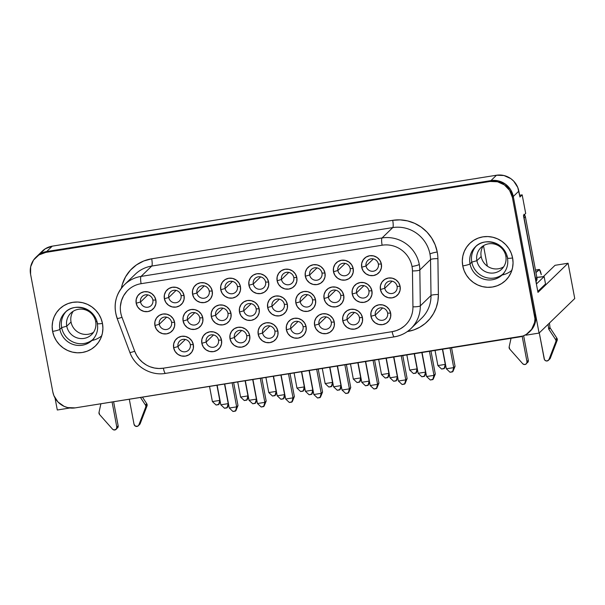 <?xml version="1.0" encoding="UTF-8"?>
<svg xmlns="http://www.w3.org/2000/svg" width="605" height="605" viewBox="0 0 605 605"><rect width="100%" height="100%" fill="white"/><g stroke="black" fill="none" stroke-linecap="round" stroke-linejoin="round"><path stroke-width="0.91" d="M90.538 341.666A19.405 18.823 45.9 0 1 59.887 329.332L61.665 327.607L66.754 326.163L71.035 322.011A14.951 14.505 45.9 0 1 73.175 311.273A14.951 14.505 -134.1 0 0 71.035 322.011L66.754 326.163A14.951 14.505 45.9 0 1 70.808 313.118A14.951 14.505 45.9 0 1 85.555 309.911A14.951 14.505 45.9 0 1 95.681 321.55A14.951 14.505 -134.1 0 0 78.461 309.299A14.951 14.505 -134.1 0 0 66.754 326.163L61.665 327.607A19.405 18.823 45.9 0 1 66.074 311.567A19.405 18.823 -134.1 0 0 61.665 327.607L59.887 329.332A19.405 18.823 45.9 0 1 65.151 312.399A19.405 18.823 45.9 0 1 84.284 308.24A19.405 18.823 45.9 0 1 97.428 323.335A6.36 0.87 169.3 0 0 97.329 323.546A6.36 0.87 -10.7 0 0 100.77 323.667M96.853 321.573L95.681 321.55L96.853 321.573M59.638 308.883A25.773 24.994 -134.1 0 0 59.608 308.905A25.773 24.994 -134.1 0 0 52.612 331.396A6.36 0.87 -10.7 0 0 59.887 329.332A6.36 0.87 169.3 0 1 52.612 331.396A25.773 24.994 -134.1 0 0 71.209 351.8A25.773 24.994 -134.1 0 0 97.072 344.215A25.773 24.994 -134.1 0 1 95.469 345.924A25.773 24.994 45.9 0 1 70.067 351.445A25.773 24.994 45.9 0 1 52.612 331.396A25.773 24.994 45.9 0 1 59.608 308.905A25.773 24.994 45.9 0 1 85.018 303.385A25.773 24.994 45.9 0 1 102.464 323.433A6.36 0.87 169.3 0 1 97.329 323.546M503.678 266.813A14.951 14.505 45.9 0 1 481.179 256.535A14.951 14.505 -134.1 0 0 503.678 266.813M502.052 275.033A22.907 22.219 -134.1 0 0 511.875 270.322M505.818 256.074A14.951 14.505 45.9 0 1 501.757 269.119A14.951 14.505 45.9 0 1 487.017 272.326A14.951 14.505 45.9 0 1 476.891 260.687L481.179 256.535L476.891 260.687A14.951 14.505 -134.1 0 0 494.103 272.931A14.951 14.505 -134.1 0 0 505.818 256.074L506.99 256.089L505.818 256.074A14.951 14.505 -134.1 0 0 488.606 243.823A14.951 14.505 -134.1 0 0 476.891 260.687L471.802 262.131L476.891 260.687A14.951 14.505 45.9 0 1 480.952 247.642A14.951 14.505 45.9 0 1 495.692 244.435A14.951 14.505 45.9 0 1 505.818 256.074M503.156 273.906A19.405 18.823 45.9 0 1 484.348 277.014A19.405 18.823 45.9 0 1 471.802 262.131A19.405 18.823 -134.1 0 0 484.348 277.014A19.405 18.823 -134.1 0 0 503.156 273.906M512.609 257.957L513.055 262.925L512.526 267.864L511.036 272.568L508.654 276.863L505.47 280.584L501.598 283.586L497.189 285.764L492.417 287.02L487.464 287.315L482.518 286.634L477.776 285.008L473.405 282.49L469.586 279.185L466.463 275.214L464.156 270.738L462.757 265.92A25.773 24.994 45.9 0 1 469.752 243.429A25.773 24.994 45.9 0 1 495.155 237.909A25.773 24.994 45.9 0 1 512.609 257.957A25.773 24.994 45.9 0 1 505.614 280.448A25.773 24.994 45.9 0 1 480.204 285.968A25.773 24.994 45.9 0 1 462.757 265.92L462.311 260.944L462.84 256.013L464.322 251.309L466.705 247.014L469.888 243.293L473.76 240.283L478.169 238.113L482.941 236.857L487.895 236.563L492.841 237.243L497.59 238.869L501.953 241.387L505.772 244.692L508.896 248.663L511.202 253.14L512.609 257.957A6.36 0.87 169.3 0 1 507.474 258.07C508.54 264.559 506.816 270.14 502.301 274.799A19.405 18.823 45.9 0 1 483.168 278.958A19.405 18.823 45.9 0 1 470.024 263.856L471.802 262.131L470.024 263.856A19.405 18.823 45.9 0 1 476.914 245.524M469.775 243.399A25.773 24.994 -134.1 0 0 469.752 243.429A25.773 24.994 -134.1 0 0 462.757 265.913A6.36 0.87 -10.7 0 0 470.024 263.856A19.405 18.823 45.9 0 1 475.296 246.916C484.953 236.305 505.606 243.543 507.466 258.063A6.36 0.87 -10.7 0 0 510.907 258.191M500.675 276.19A19.405 18.823 45.9 0 1 470.024 263.856A6.36 0.87 169.3 0 1 462.757 265.913A25.773 24.994 -134.1 0 0 480.211 285.968A25.773 24.994 -134.1 0 0 505.614 280.448A25.773 24.994 -134.1 0 0 507.217 278.739A25.773 24.994 -134.1 0 1 481.353 286.324A25.773 24.994 -134.1 0 1 462.757 265.913A25.773 24.994 -134.1 0 1 469.752 243.429L469.752 243.429M145.661 407.248L147 405.955A2.549 2.465 -134.1 0 0 147.113 404.594L145.782 405.894A2.549 2.465 45.9 0 1 145.661 407.248L138.855 424.922A2.549 2.465 45.9 0 1 134.053 424.355L129.304 399.239L134.053 424.355L135.512 426.23L137.842 426.124L140.194 423.629L138.855 424.922L145.661 407.248A2.549 2.465 -134.1 0 0 145.782 405.894L147.113 404.594A2.549 2.465 -134.1 0 0 146.735 403.656L142.455 397.137L146.735 403.656L145.397 404.949L146.735 403.656A2.549 2.465 -134.1 0 1 147 405.955L145.661 407.248M548.425 360.308L549.764 359.015A2.549 2.465 -134.1 0 0 550.331 358.152L557.137 340.479A2.549 2.465 45.9 0 0 556.88 338.18L555.541 339.473A2.549 2.465 45.9 0 1 555.919 340.411L557.258 339.118A2.549 2.465 -134.1 0 0 556.88 338.18L550.187 327.986L548.848 329.286L550.187 327.986A1.27 1.233 -134.1 0 1 549.983 327.441L548.644 328.734L549.983 327.441L549.431 323.055L549.983 327.441A1.27 1.233 -134.1 0 0 550.187 327.986L556.88 338.18L555.541 339.473A2.549 2.465 45.9 0 1 555.798 341.772L557.137 340.479A2.549 2.465 -134.1 0 0 557.258 339.118L555.919 340.411A2.549 2.465 45.9 0 1 555.798 341.772L557.137 340.479L550.331 358.152L549 359.446L555.798 341.772L549 359.446A2.549 2.465 45.9 0 1 544.19 358.878L539.282 332.886L544.47 359.642L545.649 360.746L547.238 360.935L549.325 359.355M375.319 315.046A6.36 6.171 -134.1 0 0 382.647 320.264A6.36 6.171 -134.1 0 0 387.631 313.087L390.656 313.14A10.179 9.877 45.9 0 1 382.678 324.62A10.179 9.877 45.9 0 1 370.956 316.286L375.319 315.046L382.647 307.945L375.319 315.046A6.36 6.171 45.9 0 1 383.32 308.134A6.36 6.171 45.9 0 1 385.899 318.638A6.36 6.171 45.9 0 1 375.319 315.046L370.956 316.286L370.994 312.377L372.521 308.822L375.304 306.16L378.934 304.807L382.844 304.958L386.444 306.599L389.189 309.473L390.656 313.14L390.618 317.058L389.091 320.612L386.3 323.267L382.678 324.62L378.768 324.469L375.168 322.836L372.423 319.962L370.956 316.286A10.179 9.877 45.9 0 1 378.934 304.807A10.179 9.877 45.9 0 1 390.656 313.14L387.631 313.087A6.36 6.171 -134.1 0 0 380.303 307.877A6.36 6.171 -134.1 0 0 375.319 315.046M347.134 319.553A6.36 6.171 -134.1 0 0 354.454 324.764A6.36 6.171 -134.1 0 0 359.438 317.587L362.463 317.64A10.179 9.877 45.9 0 1 354.492 329.128A10.179 9.877 45.9 0 1 342.77 320.786L347.134 319.553L354.462 312.445L347.134 319.553A6.36 6.171 45.9 0 1 355.127 312.634A6.36 6.171 45.9 0 1 357.714 323.138A6.36 6.171 45.9 0 1 347.134 319.553L342.77 320.786L342.801 316.876L344.328 313.322L347.119 310.66L350.741 309.306L354.659 309.457L358.258 311.099L360.996 313.972L362.463 317.64L362.433 321.558L360.905 325.112L358.115 327.766L354.492 329.128L350.582 328.969L346.975 327.335L344.237 324.462L342.77 320.786A10.179 9.877 45.9 0 1 350.741 309.306A10.179 9.877 45.9 0 1 362.463 317.64L359.438 317.587A6.36 6.171 -134.1 0 0 352.118 312.377A6.36 6.171 -134.1 0 0 347.134 319.553M318.941 324.053A6.36 6.171 -134.1 0 0 326.269 329.264A6.36 6.171 -134.1 0 0 331.253 322.087L334.278 322.14A10.179 9.877 45.9 0 1 326.299 333.627A10.179 9.877 45.9 0 1 314.585 325.286L318.941 324.053L326.276 316.944L318.941 324.053A6.36 6.171 45.9 0 1 326.942 317.133A6.36 6.171 45.9 0 1 329.528 327.638A6.36 6.171 45.9 0 1 318.941 324.053L314.585 325.286L314.615 321.376L316.143 317.822L318.933 315.16L322.556 313.806L326.466 313.957L330.065 315.598L332.81 318.472L334.278 322.14L334.247 326.057L332.72 329.612L329.929 332.266L326.299 333.627L322.389 333.468L318.79 331.835L316.052 328.961L314.585 325.286A10.179 9.877 45.9 0 1 322.556 313.806A10.179 9.877 45.9 0 1 334.278 322.14L331.253 322.087A6.36 6.171 -134.1 0 0 323.925 316.876A6.36 6.171 -134.1 0 0 318.941 324.053M290.755 328.553A6.36 6.171 -134.1 0 0 298.084 333.763A6.36 6.171 -134.1 0 0 303.067 326.587L306.092 326.639A10.179 9.877 45.9 0 1 298.114 338.127A10.179 9.877 45.9 0 1 286.392 329.785L290.755 328.553L298.084 321.444L290.755 328.553A6.36 6.171 45.9 0 1 298.757 321.633A6.36 6.171 45.9 0 1 301.335 332.137A6.36 6.171 45.9 0 1 290.755 328.553L286.392 329.785L286.43 325.876L287.957 322.321L290.74 319.659L294.37 318.306L298.28 318.457L301.88 320.098L304.625 322.972L306.092 326.639L306.054 330.557L304.527 334.111L301.736 336.766L298.114 338.127L294.204 337.968L290.604 336.335L287.859 333.461L286.392 329.785A10.179 9.877 45.9 0 1 294.37 318.306A10.179 9.877 45.9 0 1 306.092 326.639L303.067 326.587A6.36 6.171 -134.1 0 0 295.739 321.376A6.36 6.171 -134.1 0 0 290.755 328.553M178.006 346.552A6.36 6.171 -134.1 0 0 185.327 351.762A6.36 6.171 -134.1 0 0 190.31 344.585L193.335 344.646A10.179 9.877 45.9 0 1 185.364 356.126A10.179 9.877 45.9 0 1 173.643 347.784L178.006 346.552L185.334 339.45L178.006 346.552A6.36 6.171 45.9 0 1 186 339.632A6.36 6.171 45.9 0 1 188.586 350.136A6.36 6.171 45.9 0 1 178.006 346.552L173.643 347.784L173.673 343.874L175.2 340.32L177.991 337.658L181.621 336.304L185.531 336.456L189.131 338.097L191.868 340.97L193.335 344.646L193.305 348.556L191.777 352.11L188.987 354.772L185.364 356.126L181.455 355.974L177.847 354.333L175.11 351.46L173.643 347.784A10.179 9.877 45.9 0 1 181.621 336.304A10.179 9.877 45.9 0 1 193.335 344.646L190.31 344.585A6.36 6.171 -134.1 0 0 182.99 339.375A6.36 6.171 -134.1 0 0 178.006 346.552M206.192 342.052A6.36 6.171 -134.1 0 0 213.52 347.262A6.36 6.171 -134.1 0 0 218.503 340.086L221.528 340.146A10.179 9.877 45.9 0 1 213.55 351.626A10.179 9.877 45.9 0 1 201.828 343.285L206.192 342.052L213.52 334.951L206.192 342.052A6.36 6.171 45.9 0 1 214.193 335.132A6.36 6.171 45.9 0 1 216.771 345.637A6.36 6.171 45.9 0 1 206.192 342.052L201.828 343.285L201.866 339.375L203.393 335.82L206.176 333.158L209.806 331.805L213.716 331.956L217.316 333.597L220.061 336.471L221.528 340.146L221.49 344.056L219.963 347.61L217.172 350.265L213.55 351.626L209.64 351.475L206.04 349.834L203.295 346.96L201.828 343.285A10.179 9.877 45.9 0 1 209.806 331.805A10.179 9.877 45.9 0 1 221.528 340.146L218.503 340.086A6.36 6.171 -134.1 0 0 211.175 334.875A6.36 6.171 -134.1 0 0 206.192 342.052M234.377 337.552A6.36 6.171 -134.1 0 0 241.705 342.763A6.36 6.171 -134.1 0 0 246.689 335.586L249.714 335.646A10.179 9.877 45.9 0 1 241.735 347.126A10.179 9.877 45.9 0 1 230.021 338.785L234.377 337.552L241.713 330.451L234.377 337.552A6.36 6.171 45.9 0 1 242.378 330.632A6.36 6.171 45.9 0 1 244.965 341.137A6.36 6.171 45.9 0 1 234.377 337.552L230.021 338.785L230.051 334.875L231.579 331.321L234.369 328.659L237.992 327.305L241.902 327.456L245.501 329.097L248.247 331.971L249.714 335.646L249.684 339.556L248.156 343.111L245.365 345.765L241.735 347.126L237.826 346.975L234.226 345.334L231.488 342.46L230.021 338.785A10.179 9.877 45.9 0 1 237.992 327.305A10.179 9.877 45.9 0 1 249.714 335.646L246.689 335.586A6.36 6.171 -134.1 0 0 239.361 330.375A6.36 6.171 -134.1 0 0 234.377 337.552M159.274 324.272A6.36 6.171 -134.1 0 0 166.602 329.483A6.36 6.171 -134.1 0 0 171.586 322.306L174.611 322.367A10.179 9.877 45.9 0 1 166.632 333.847A10.179 9.877 45.9 0 1 154.918 325.513L159.274 324.272L166.609 317.171L159.274 324.272A6.36 6.171 45.9 0 1 167.275 317.36A6.36 6.171 45.9 0 1 169.854 327.865A6.36 6.171 45.9 0 1 159.274 324.272L154.918 325.513L154.948 321.595L156.476 318.041L159.266 315.387L162.889 314.033L166.798 314.184L170.398 315.818L173.143 318.691L174.611 322.367L174.573 326.276L173.045 329.831L170.262 332.493L166.632 333.847L162.722 333.695L159.123 332.054L156.377 329.18L154.918 325.513A10.179 9.877 45.9 0 1 162.889 314.033A10.179 9.877 45.9 0 1 174.611 322.367L171.586 322.306A6.36 6.171 -134.1 0 0 164.257 317.096A6.36 6.171 -134.1 0 0 159.274 324.272M187.459 319.773A6.36 6.171 -134.1 0 0 194.787 324.983A6.36 6.171 -134.1 0 0 199.771 317.806L202.796 317.867A10.179 9.877 45.9 0 1 194.825 329.347A10.179 9.877 45.9 0 1 183.103 321.013L187.459 319.773L194.795 312.672L187.459 319.773A6.36 6.171 45.9 0 1 195.46 312.861A6.36 6.171 45.9 0 1 198.047 323.365A6.36 6.171 45.9 0 1 187.459 319.773L183.103 321.013L183.133 317.096L184.661 313.541L187.452 310.887L191.074 309.526L194.991 309.684L198.591 311.318L201.329 314.192L202.796 317.867L202.766 321.777L201.238 325.331L198.448 327.993L194.825 329.347L190.908 329.196L187.308 327.555L184.57 324.681L183.103 321.013A10.179 9.877 45.9 0 1 191.074 309.526A10.179 9.877 45.9 0 1 202.796 317.867L199.771 317.806A6.36 6.171 -134.1 0 0 192.45 312.596A6.36 6.171 -134.1 0 0 187.459 319.773M215.652 315.273A6.36 6.171 -134.1 0 0 222.973 320.484A6.36 6.171 -134.1 0 0 227.956 313.307L230.981 313.367A10.179 9.877 45.9 0 1 223.011 324.847A10.179 9.877 45.9 0 1 211.289 316.513L215.652 315.273L222.98 308.172L215.652 315.273A6.36 6.171 45.9 0 1 223.653 308.361A6.36 6.171 45.9 0 1 226.232 318.865A6.36 6.171 45.9 0 1 215.652 315.273L211.289 316.513L211.326 312.596L212.847 309.042L215.637 306.387L219.267 305.026L223.177 305.185L226.777 306.818L229.522 309.692L230.981 313.367L230.951 317.277L229.424 320.832L226.633 323.493L223.011 324.847L219.101 324.696L215.501 323.055L212.756 320.181L211.289 316.513A10.179 9.877 45.9 0 1 219.267 305.026A10.179 9.877 45.9 0 1 230.981 313.367L227.956 313.307A6.36 6.171 -134.1 0 0 220.636 308.096A6.36 6.171 -134.1 0 0 215.652 315.273M243.838 310.773A6.36 6.171 -134.1 0 0 251.166 315.984A6.36 6.171 -134.1 0 0 256.149 308.807L259.174 308.868A10.179 9.877 45.9 0 1 251.196 320.348A10.179 9.877 45.9 0 1 239.482 312.014L243.838 310.773L251.173 303.672L243.838 310.773A6.36 6.171 45.9 0 1 251.839 303.861A6.36 6.171 45.9 0 1 254.418 314.358A6.36 6.171 45.9 0 1 243.838 310.773L239.482 312.014L239.512 308.096L241.04 304.542L243.83 301.887L247.453 300.526L251.362 300.685L254.962 302.318L257.707 305.192L259.174 308.868L259.137 312.777L257.609 316.332L254.826 318.994L251.196 320.348L247.286 320.196L243.686 318.555L240.941 315.681L239.482 312.014A10.179 9.877 45.9 0 1 247.453 300.526A10.179 9.877 45.9 0 1 259.174 308.868L256.149 308.807A6.36 6.171 -134.1 0 0 248.821 303.597A6.36 6.171 -134.1 0 0 243.838 310.773M384.78 288.275A6.36 6.171 -134.1 0 0 392.101 293.486A6.36 6.171 -134.1 0 0 397.084 286.309L400.109 286.369A10.179 9.877 45.9 0 1 392.138 297.849A10.179 9.877 45.9 0 1 380.416 289.508L384.78 288.275L392.108 281.174L384.78 288.275A6.36 6.171 45.9 0 1 392.781 281.355A6.36 6.171 45.9 0 1 395.36 291.86A6.36 6.171 45.9 0 1 384.78 288.275L380.416 289.508L380.454 285.598L381.974 282.043L384.765 279.381L388.395 278.028L392.305 278.179L395.904 279.82L398.65 282.694L400.109 286.369L400.079 290.279L398.551 293.833L395.761 296.495L392.138 297.849L388.228 297.698L384.629 296.057L381.884 293.183L380.416 289.508A10.179 9.877 45.9 0 1 388.395 278.028A10.179 9.877 45.9 0 1 400.109 286.369L397.084 286.309A6.36 6.171 -134.1 0 0 389.764 281.098A6.36 6.171 -134.1 0 0 384.78 288.275M356.587 292.775A6.36 6.171 -134.1 0 0 363.915 297.985A6.36 6.171 -134.1 0 0 368.899 290.808L371.924 290.869A10.179 9.877 45.9 0 1 363.953 302.349A10.179 9.877 45.9 0 1 352.231 294.007L356.587 292.775L363.923 285.673L356.587 292.775A6.36 6.171 45.9 0 1 364.588 285.855A6.36 6.171 45.9 0 1 367.174 296.359A6.36 6.171 45.9 0 1 356.587 292.775L352.231 294.007L352.261 290.098L353.789 286.543L356.579 283.881L360.202 282.527L364.119 282.679L367.719 284.32L370.457 287.193L371.924 290.869L371.893 294.779L370.366 298.333L367.575 300.995L363.953 302.349L360.035 302.197L356.436 300.556L353.698 297.683L352.231 294.007A10.179 9.877 45.9 0 1 360.202 282.527A10.179 9.877 45.9 0 1 371.924 290.869L368.899 290.808A6.36 6.171 -134.1 0 0 361.578 285.598A6.36 6.171 -134.1 0 0 356.587 292.775M328.402 297.274A6.36 6.171 -134.1 0 0 335.73 302.485A6.36 6.171 -134.1 0 0 340.713 295.308L343.738 295.369A10.179 9.877 45.9 0 1 335.76 306.848A10.179 9.877 45.9 0 1 324.046 298.507L328.402 297.274L335.737 290.173L328.402 297.274A6.36 6.171 45.9 0 1 336.403 290.355A6.36 6.171 45.9 0 1 338.981 300.859A6.36 6.171 45.9 0 1 328.402 297.274L324.046 298.507L324.076 294.597L325.603 291.043L328.394 288.381L332.016 287.027L335.926 287.178L339.526 288.819L342.271 291.693L343.738 295.369L343.7 299.278L342.173 302.833L339.39 305.495L335.76 306.848L331.85 306.697L328.25 305.056L325.505 302.182L324.046 298.507A10.179 9.877 45.9 0 1 332.016 287.027A10.179 9.877 45.9 0 1 343.738 295.369L340.713 295.308A6.36 6.171 -134.1 0 0 333.385 290.098A6.36 6.171 -134.1 0 0 328.402 297.274M300.216 301.774A6.36 6.171 -134.1 0 0 307.537 306.985A6.36 6.171 -134.1 0 0 312.52 299.808L315.545 299.868A10.179 9.877 45.9 0 1 307.574 311.348A10.179 9.877 45.9 0 1 295.853 303.007L300.216 301.774L307.544 294.673L300.216 301.774A6.36 6.171 45.9 0 1 308.217 294.854A6.36 6.171 45.9 0 1 310.796 305.359A6.36 6.171 45.9 0 1 300.216 301.774L295.853 303.007L295.89 299.097L297.41 295.543L300.201 292.888L303.831 291.527L307.741 291.678L311.341 293.319L314.086 296.193L315.545 299.868L315.515 303.778L313.987 307.332L311.197 309.994L307.574 311.348L303.665 311.197L300.065 309.556L297.32 306.682L295.853 303.007A10.179 9.877 45.9 0 1 303.831 291.527A10.179 9.877 45.9 0 1 315.545 299.868L312.52 299.808A6.36 6.171 -134.1 0 0 305.2 294.597A6.36 6.171 -134.1 0 0 300.216 301.774M140.549 302.001A6.36 6.171 -134.1 0 0 147.87 307.211A6.36 6.171 -134.1 0 0 152.853 300.035L155.878 300.088A10.179 9.877 45.9 0 1 147.907 311.575A10.179 9.877 45.9 0 1 136.186 303.234L140.549 302.001L147.877 294.892L140.549 302.001A6.36 6.171 45.9 0 1 148.55 295.081A6.36 6.171 45.9 0 1 151.129 305.585A6.36 6.171 45.9 0 1 140.549 302.001L136.186 303.234L136.216 299.324L137.743 295.769L140.534 293.107L144.164 291.754L148.074 291.905L151.673 293.546L154.411 296.42L155.878 300.088L155.848 304.005L154.32 307.559L151.53 310.214L147.907 311.575L143.998 311.416L140.398 309.783L137.653 306.909L136.186 303.234A10.179 9.877 45.9 0 1 144.164 291.754A10.179 9.877 45.9 0 1 155.878 300.088L152.853 300.035A6.36 6.171 -134.1 0 0 145.533 294.824A6.36 6.171 -134.1 0 0 140.549 302.001M168.734 297.501A6.36 6.171 -134.1 0 0 176.063 302.712A6.36 6.171 -134.1 0 0 181.046 295.535L184.071 295.588A10.179 9.877 45.9 0 1 176.093 307.075A10.179 9.877 45.9 0 1 164.371 298.734L168.734 297.501L176.07 290.392L168.734 297.501A6.36 6.171 45.9 0 1 176.736 290.582A6.36 6.171 45.9 0 1 179.314 301.086A6.36 6.171 45.9 0 1 168.734 297.501L164.371 298.734L164.409 294.824L165.936 291.27L168.719 288.608L172.349 287.254L176.259 287.405L179.859 289.046L182.604 291.92L184.071 295.588L184.033 299.505L182.506 303.06L179.723 305.714L176.093 307.075L172.183 306.916L168.583 305.283L165.838 302.409L164.371 298.734A10.179 9.877 45.9 0 1 172.349 287.254A10.179 9.877 45.9 0 1 184.071 295.588L181.046 295.535A6.36 6.171 -134.1 0 0 173.718 290.324A6.36 6.171 -134.1 0 0 168.734 297.501M196.92 293.001A6.36 6.171 -134.1 0 0 204.248 298.212A6.36 6.171 -134.1 0 0 209.232 291.035L212.257 291.088A10.179 9.877 45.9 0 1 204.278 302.576A10.179 9.877 45.9 0 1 192.564 294.234L196.92 293.001L204.256 285.893L196.92 293.001A6.36 6.171 45.9 0 1 204.921 286.082A6.36 6.171 45.9 0 1 207.507 296.586A6.36 6.171 45.9 0 1 196.92 293.001L192.564 294.234L192.594 290.324L194.122 286.77L196.912 284.108L200.535 282.754L204.445 282.906L208.052 284.547L210.79 287.42L212.257 291.088L212.226 295.006L210.699 298.56L207.908 301.214L204.278 302.576L200.368 302.417L196.769 300.783L194.031 297.91L192.564 294.234A10.179 9.877 45.9 0 1 200.535 282.754A10.179 9.877 45.9 0 1 212.257 291.088L209.232 291.035A6.36 6.171 -134.1 0 0 201.904 285.825A6.36 6.171 -134.1 0 0 196.92 293.001M225.113 288.494A6.36 6.171 -134.1 0 0 232.433 293.712A6.36 6.171 -134.1 0 0 237.417 286.536L240.442 286.588A10.179 9.877 45.9 0 1 232.471 298.068A10.179 9.877 45.9 0 1 220.749 289.734L225.113 288.494L232.441 281.393L225.113 288.494A6.36 6.171 45.9 0 1 233.114 281.582A6.36 6.171 45.9 0 1 235.693 292.086A6.36 6.171 45.9 0 1 225.113 288.494L220.749 289.734L220.78 285.825L222.307 282.27L225.098 279.608L228.728 278.255L232.638 278.406L236.237 280.047L238.975 282.921L240.442 286.588L240.412 290.506L238.884 294.06L236.094 296.715L232.471 298.068L228.561 297.917L224.962 296.284L222.216 293.41L220.749 289.734A10.179 9.877 45.9 0 1 228.728 278.255A10.179 9.877 45.9 0 1 240.442 286.588L237.417 286.536A6.36 6.171 -134.1 0 0 230.097 281.325A6.36 6.171 -134.1 0 0 225.113 288.494M366.048 265.996A6.36 6.171 -134.1 0 0 373.376 271.206A6.36 6.171 -134.1 0 0 378.359 264.03L381.384 264.09A10.179 9.877 45.9 0 1 373.406 275.57A10.179 9.877 45.9 0 1 361.692 267.236L366.048 265.996L373.383 258.895L366.048 265.996A6.36 6.171 45.9 0 1 374.049 259.084A6.36 6.171 45.9 0 1 376.635 269.588A6.36 6.171 45.9 0 1 366.048 265.996L361.692 267.236L361.722 263.319L363.25 259.764L366.04 257.11L369.663 255.749L373.572 255.907L377.172 257.541L379.917 260.415L381.384 264.09L381.354 268L379.827 271.554L377.036 274.216L373.406 275.57L369.496 275.419L365.896 273.778L363.159 270.904L361.692 267.236A10.179 9.877 45.9 0 1 369.663 255.749A10.179 9.877 45.9 0 1 381.384 264.09L378.359 264.03A6.36 6.171 -134.1 0 0 371.031 258.819A6.36 6.171 -134.1 0 0 366.048 265.996M337.862 270.495A6.36 6.171 -134.1 0 0 345.19 275.706A6.36 6.171 -134.1 0 0 350.174 268.529L353.199 268.59A10.179 9.877 45.9 0 1 345.221 280.07A10.179 9.877 45.9 0 1 333.499 271.736L337.862 270.495L345.198 263.394L337.862 270.495A6.36 6.171 45.9 0 1 345.863 263.583A6.36 6.171 45.9 0 1 348.442 274.088A6.36 6.171 45.9 0 1 337.862 270.495L333.499 271.736L333.536 267.826L335.064 264.264L337.847 261.61L341.477 260.256L345.387 260.407L348.987 262.041L351.732 264.914L353.199 268.59L353.161 272.5L351.634 276.054L348.851 278.716L345.221 280.07L341.311 279.918L337.711 278.277L334.966 275.404L333.499 271.736A10.179 9.877 45.9 0 1 341.477 260.256A10.179 9.877 45.9 0 1 353.199 268.59L350.174 268.529A6.36 6.171 -134.1 0 0 342.846 263.319A6.36 6.171 -134.1 0 0 337.862 270.495M309.677 274.995A6.36 6.171 -134.1 0 0 316.997 280.206A6.36 6.171 -134.1 0 0 321.981 273.029L325.006 273.089A10.179 9.877 45.9 0 1 317.035 284.569A10.179 9.877 45.9 0 1 305.313 276.235L309.677 274.995L317.005 267.894L309.677 274.995A6.36 6.171 45.9 0 1 317.678 268.083A6.36 6.171 45.9 0 1 320.257 278.587A6.36 6.171 45.9 0 1 309.677 274.995L305.313 276.235L305.344 272.326L306.871 268.764L309.662 266.109L313.292 264.756L317.202 264.907L320.801 266.54L323.539 269.414L325.006 273.089L324.976 276.999L323.448 280.561L320.658 283.216L317.035 284.569L313.125 284.418L309.526 282.785L306.78 279.903L305.313 276.235A10.179 9.877 45.9 0 1 313.292 264.756A10.179 9.877 45.9 0 1 325.006 273.089L321.981 273.029A6.36 6.171 -134.1 0 0 314.66 267.818A6.36 6.171 -134.1 0 0 309.677 274.995M281.484 279.495A6.36 6.171 -134.1 0 0 288.812 284.705A6.36 6.171 -134.1 0 0 293.796 277.536L296.821 277.589A10.179 9.877 45.9 0 1 288.842 289.069A10.179 9.877 45.9 0 1 277.128 280.735L281.484 279.495L288.819 272.394L281.484 279.495A6.36 6.171 45.9 0 1 289.485 272.583A6.36 6.171 45.9 0 1 292.071 283.087A6.36 6.171 45.9 0 1 281.484 279.495L277.128 280.735L277.158 276.825L278.686 273.263L281.476 270.609L285.099 269.255L289.009 269.406L292.616 271.04L295.353 273.921L296.821 277.589L296.79 281.499L295.263 285.061L292.472 287.715L288.842 289.069L284.932 288.918L281.333 287.284L278.595 284.41L277.128 280.735A10.179 9.877 45.9 0 1 285.099 269.255A10.179 9.877 45.9 0 1 296.821 277.589L293.796 277.536A6.36 6.171 -134.1 0 0 286.467 272.318A6.36 6.171 -134.1 0 0 281.484 279.495M262.57 333.052A6.36 6.171 -134.1 0 0 269.89 338.263A6.36 6.171 -134.1 0 0 274.874 331.086L277.899 331.139A10.179 9.877 45.9 0 1 269.928 342.627A10.179 9.877 45.9 0 1 258.206 334.285L262.57 333.052L269.898 325.944L262.57 333.052A6.36 6.171 45.9 0 1 270.564 326.133A6.36 6.171 45.9 0 1 273.15 336.637A6.36 6.171 45.9 0 1 262.57 333.052L258.206 334.285L258.237 330.375L259.764 326.821L262.555 324.159L266.185 322.805L270.095 322.957L273.694 324.598L276.432 327.471L277.899 331.139L277.869 335.057L276.341 338.611L273.551 341.265L269.928 342.627L266.018 342.468L262.411 340.834L259.674 337.961L258.206 334.285A10.179 9.877 45.9 0 1 266.185 322.805A10.179 9.877 45.9 0 1 277.899 331.139L274.874 331.086A6.36 6.171 -134.1 0 0 267.554 325.876A6.36 6.171 -134.1 0 0 262.57 333.052M253.298 283.995A6.36 6.171 -134.1 0 0 260.626 289.205A6.36 6.171 -134.1 0 0 265.61 282.036L268.635 282.089A10.179 9.877 45.9 0 1 260.657 293.569A10.179 9.877 45.9 0 1 248.935 285.235L253.298 283.995L260.634 276.893L253.298 283.995A6.36 6.171 45.9 0 1 261.299 277.082A6.36 6.171 45.9 0 1 263.878 287.587A6.36 6.171 45.9 0 1 253.298 283.995L248.935 285.235L248.973 281.325L250.5 277.763L253.283 275.109L256.913 273.755L260.823 273.906L264.423 275.547L267.168 278.421L268.635 282.089L268.597 285.999L267.07 289.561L264.287 292.215L260.657 293.569L256.747 293.417L253.147 291.784L250.402 288.91L248.935 285.235A10.179 9.877 45.9 0 1 256.913 273.755A10.179 9.877 45.9 0 1 268.635 282.089L265.61 282.036A6.36 6.171 -134.1 0 0 258.282 276.825A6.36 6.171 -134.1 0 0 253.298 283.995M272.023 306.274A6.36 6.171 -134.1 0 0 279.351 311.484A6.36 6.171 -134.1 0 0 284.335 304.307L287.36 304.368A10.179 9.877 45.9 0 1 279.389 315.848A10.179 9.877 45.9 0 1 267.667 307.514L272.023 306.274L279.359 299.173L272.023 306.274A6.36 6.171 45.9 0 1 280.024 299.362A6.36 6.171 45.9 0 1 282.611 309.858A6.36 6.171 45.9 0 1 272.023 306.274L267.667 307.514L267.697 303.597L269.225 300.042L272.016 297.388L275.638 296.026L279.555 296.185L283.155 297.819L285.893 300.693L287.36 304.368L287.33 308.278L285.802 311.832L283.011 314.494L279.389 315.848L275.472 315.697L271.872 314.055L269.134 311.182L267.667 307.514A10.179 9.877 45.9 0 1 275.638 296.026A10.179 9.877 45.9 0 1 287.36 304.368L284.335 304.307A6.36 6.171 -134.1 0 0 277.014 299.097A6.36 6.171 -134.1 0 0 272.023 306.274M127.829 290.317A25.962 25.176 -134.1 0 0 121.991 317.292L121.991 317.3A6.36 0.635 159.5 0 1 117.143 318.449A6.36 0.635 -20.5 0 0 121.991 317.3L134.711 351.248L121.991 317.3A25.962 25.176 45.9 0 1 141.116 283.692L382.126 245.214A25.962 25.176 45.9 0 1 412.013 266.472A25.962 25.176 45.9 0 1 412.459 270.927A6.36 1.081 -0.8 0 0 419.84 269.951A32.322 31.347 -134.1 0 0 419.28 264.415A6.36 0.87 169.3 0 1 412.013 266.472A6.36 0.87 -10.7 0 0 419.28 264.415A32.322 31.347 45.9 0 1 419.84 269.951L430.526 259.598A32.322 31.347 -134.1 0 0 429.966 254.062A32.322 31.347 -134.1 0 0 392.758 227.586A6.36 1.286 80.9 0 0 392.698 220.318A38.69 37.525 45.9 0 1 437.233 251.998A6.36 0.87 -10.7 0 0 429.966 254.062A32.322 31.347 -134.1 0 0 392.758 227.586L382.073 237.946A32.322 31.347 45.9 0 1 419.28 264.415A32.322 31.347 -134.1 0 0 382.073 237.946L141.056 276.417L151.742 266.064L392.758 227.586L382.073 237.946L141.056 276.417L151.742 266.064A32.322 31.347 -134.1 0 0 135.202 274.315L124.509 284.668A32.322 31.347 45.9 0 1 141.056 276.417A32.322 31.347 -134.1 0 0 124.002 285.167M117.241 318.26A32.322 31.347 45.9 0 1 115.736 312.876A32.322 31.347 45.9 0 1 124.509 284.668C115.373 294.385 112.916 305.646 117.143 318.449A6.36 0.635 159.5 0 1 117.241 318.26M529.367 332.009A19.398 18.808 45.9 0 0 534.631 315.084L535.523 314.214L534.631 315.084L512.39 197.359L513.282 196.489L535.523 314.214A19.398 18.808 -134.1 0 1 535.644 314.902A19.398 18.808 -134.1 0 0 535.523 314.214L513.282 196.489L510.484 189.494L505.266 184.018L498.407 180.903L490.958 180.608L496.508 175.231A19.398 18.808 -134.1 0 1 518.84 191.112L513.282 196.496L518.84 191.112L519.952 197.011L522.175 194.855L525.692 213.436L523.461 215.592L537.974 292.389L568.08 263.228L574.75 298.53L539.078 333.083L535.644 314.902L539.078 333.083L526.032 335.17L525.927 334.625L526.032 335.17L539.078 333.083L574.75 298.53L568.08 263.228L555.035 265.308L543.298 276.674L555.035 265.308L568.08 263.228L537.974 292.389L523.461 215.592L525.692 213.436L522.175 194.855L519.619 195.264L522.175 194.855L519.952 197.011L517.782 187.489L513.698 181.129L510.824 178.641L503.965 175.526L496.508 175.231L490.065 181.47L45.776 252.398A19.398 18.808 45.9 0 0 35.854 257.352A19.398 18.808 45.9 0 0 30.583 274.277L52.832 392.002A19.398 18.808 45.9 0 0 75.156 407.883L523.03 336.009L526.35 334.368L531.659 329.309L534.57 322.533L534.971 318.82L512.39 197.359L509.599 190.356L504.373 184.88L497.514 181.765L490.065 181.47L45.776 252.398L38.871 254.985L33.555 260.044L30.651 266.82L30.583 274.277L52.832 392.002L53.883 395.625L57.974 401.985L64.13 406.363L67.707 407.589L75.156 407.883L519.445 336.955A19.398 18.808 45.9 0 0 529.367 332.009L530.26 331.139A19.398 18.808 -134.1 0 0 535.644 314.902L535.629 320.733L533.867 326.239L530.222 331.185M134.696 274.814A32.322 31.347 -134.1 0 1 151.742 266.064L392.758 227.586A6.36 1.286 -99.1 0 0 392.698 220.318L151.689 258.796A6.36 1.286 -99.1 0 1 151.742 266.064A6.36 1.286 80.9 0 0 151.689 258.796A38.69 37.525 45.9 0 0 121.378 288.199L122.323 284.358L125.568 276.818L130.377 270.216L136.541 264.846L143.756 260.982L151.689 258.796L392.698 220.318L400.139 219.872L407.566 220.901L414.69 223.343L421.246 227.125L426.979 232.086L431.667 238.045L435.131 244.768L437.233 251.998A38.69 37.525 45.9 0 1 437.907 258.63L438.383 294.537L437.891 301.146L436.258 307.537L433.535 313.511L429.8 318.888L425.171 323.509L419.779 327.222L413.797 329.929L407.415 331.54A6.36 1.286 -99.1 0 0 407.407 331.51M59.608 308.905L59.608 308.905A25.773 24.994 -134.1 0 0 52.612 331.396L52.166 326.428L52.696 321.497L54.178 316.786L56.56 312.49L59.751 308.769L63.623 305.767L68.025 303.589L72.797 302.334L77.758 302.039L82.696 302.719L87.445 304.345L91.816 306.864L95.635 310.168L98.751 314.139L101.065 318.623L102.464 323.433L102.911 328.409L102.381 333.34L100.899 338.044L98.517 342.339L95.325 346.06L91.461 349.07L87.052 351.24L82.28 352.503L77.327 352.791L72.381 352.11L67.631 350.484L63.268 347.966L59.449 344.661L56.325 340.691L54.019 336.214L52.612 331.396A25.773 24.994 -134.1 0 0 70.067 351.445A25.773 24.994 -134.1 0 0 95.469 345.924L95.469 345.924A25.773 24.994 45.9 0 0 102.464 323.433M524.331 214.745A3.819 3.706 -134.1 0 1 525.397 216.764L524.104 218.019L525.397 216.764L536.983 278.081A3.819 3.706 -134.1 0 1 536.06 281.295L536.968 279.548L536.983 278.081L525.397 216.764L523.817 214.314M536.363 277.423L544.122 276.546L536.552 283.881L523.62 215.44L536.552 283.881L544.122 276.546L545.529 283.979L537.8 291.466L545.529 283.979L544.122 276.546A15.269 2.095 169.3 0 1 536.854 277.392M126.816 291.353L123.586 295.784L121.416 300.844L120.403 306.289M150.191 366.804L154.509 368.029L158.956 368.498L163.388 368.18A25.962 25.176 45.9 0 1 134.711 351.248L136.647 355.324L139.256 359.022L142.447 362.229L146.13 364.845M165.309 373.353A32.322 31.347 45.9 0 0 165.664 373.3A6.36 1.286 -99.1 0 1 165.483 373.391A6.36 1.286 -99.1 0 1 163.38 368.188L392.161 331.661L396.449 330.58L400.457 328.765L404.072 326.269M483.486 245.69L487.35 266.147L483.486 245.69M37.328 255.938L42.32 251.105A19.398 18.808 -134.1 0 1 52.249 246.159L46.698 251.536L52.249 246.159L496.508 175.231L52.249 246.159L45.345 248.738L40.028 253.805M57.301 410.001L55.032 398.022L57.301 410.001L69.915 407.982L57.301 410.001M35.854 257.352L36.739 256.482A19.398 18.808 -134.1 0 1 46.668 251.536L45.776 252.398L46.668 251.536L490.958 180.608L490.065 181.47A19.398 18.808 45.9 0 1 512.39 197.359L513.282 196.489A19.398 18.808 -134.1 0 0 490.958 180.608L46.668 251.536L39.764 254.123L36.731 256.497M130.067 352.481A32.322 31.347 45.9 0 1 129.962 352.216A6.36 0.635 159.5 0 0 129.871 352.412A6.36 0.635 159.5 0 0 134.711 351.248A25.962 25.176 -134.1 0 0 163.388 368.18A6.36 1.286 80.9 0 0 165.498 373.391C150.857 376.06 134.832 366.6 129.863 352.405A6.36 0.635 -20.5 0 0 134.711 351.248L121.991 317.3A25.962 25.176 45.9 0 1 127.821 290.317A25.962 25.176 45.9 0 1 141.116 283.692A6.36 1.286 -99.1 0 1 141.056 276.417A6.36 1.286 80.9 0 0 141.116 283.692L382.126 245.214A6.36 1.286 -99.1 0 1 382.073 237.946A6.36 1.286 80.9 0 0 382.126 245.214A25.962 25.176 45.9 0 1 412.013 266.472A25.962 25.176 45.9 0 1 412.459 270.927L412.943 306.833A25.962 25.176 45.9 0 1 392.153 331.661L163.38 368.188L392.161 331.661A6.36 1.286 80.9 0 0 394.256 336.872A6.36 1.286 -99.1 0 1 392.153 331.661A25.962 25.176 -134.1 0 0 405.448 325.036M394.271 336.864C400.692 335.805 406.265 333.03 410.984 328.53L421.67 318.177A32.322 31.347 -134.1 0 0 431.002 295.505L420.316 305.865A32.322 31.347 45.9 0 1 410.984 328.53A32.322 31.347 45.9 0 1 394.437 336.781A6.36 1.286 -99.1 0 1 394.271 336.864L165.498 373.391M411.075 328.439A32.322 31.347 -134.1 0 0 420.316 305.865L419.84 269.951L430.526 259.598L431.002 295.505L420.316 305.865A6.36 1.081 179.2 0 1 412.943 306.833A6.36 1.081 -0.8 0 0 420.316 305.865L419.84 269.951A6.36 1.081 179.2 0 1 412.459 270.927L412.943 306.833A25.962 25.176 45.9 0 1 405.441 325.036A25.962 25.176 45.9 0 1 392.153 331.661L163.38 368.188A25.962 25.176 45.9 0 1 134.711 351.248L121.991 317.292M421.768 318.086A32.322 31.347 -134.1 0 0 431.002 295.505A6.36 1.081 179.2 0 1 438.383 294.537A38.69 37.525 45.9 0 1 407.415 331.54M437.233 251.998A38.69 37.525 45.9 0 1 437.907 258.63A6.36 1.081 -0.8 0 0 430.526 259.598A32.322 31.347 -134.1 0 0 429.966 254.062A6.36 0.87 169.3 0 1 437.233 251.998M438.383 294.537A6.36 1.081 -0.8 0 0 431.002 295.505L430.526 259.598A6.36 1.081 179.2 0 1 437.907 258.63L438.383 294.537M320.461 397.175L317.557 397.999L313.836 394.528L321.217 393.348L316.68 369.322L321.217 393.348L322.556 392.055L318.215 369.08L322.556 392.055L320.015 397.606L317.557 397.999L313.836 394.528L321.217 393.348L320.015 397.606L321.217 393.348L322.556 392.055L320.461 397.175M309.299 370.502L313.836 394.528L309.299 370.502M331.774 386.217L328.863 387.041L325.15 383.57L332.531 382.39L329.672 367.25L332.72 382.216L331.328 386.648L328.863 387.041L325.15 383.57L332.531 382.39L331.328 386.648L332.939 383.373L331.774 386.217M322.284 368.43L325.15 383.57L322.284 368.43M340.207 389.446L337.303 390.27L333.582 386.799L340.97 385.619L337.272 366.04L341.159 385.445L339.768 389.877L337.303 390.27L333.582 386.799L340.97 385.619L339.768 389.877L341.379 386.603L340.207 389.446M329.884 367.212L333.582 386.799L329.884 367.212M368.4 384.946L365.488 385.771L361.775 382.299L369.156 381.12L365.458 361.533L369.345 380.946L367.953 385.377L365.488 385.771L361.775 382.299L369.156 381.12L367.953 385.377L369.564 382.103L368.4 384.946M358.069 362.713L361.775 382.299L358.069 362.713M396.585 380.447L393.681 381.271L389.96 377.8L397.349 376.62L393.643 357.033L397.53 376.446L396.139 380.878L393.681 381.271L389.96 377.8L397.349 376.62L396.139 380.878L397.75 377.603L396.585 380.447M386.262 358.213L389.96 377.8L386.262 358.213M424.77 375.947L421.867 376.771L418.146 373.3L425.534 372.12L421.836 352.534L425.723 371.939L424.332 376.378L421.867 376.771L418.146 373.3L425.534 372.12L424.332 376.378L425.943 373.103L424.77 375.947M414.448 353.713L418.146 373.3L414.448 353.713M452.964 371.44L450.052 372.272L446.339 368.8L453.72 367.621L450.022 348.034L453.72 367.621L455.058 366.327L451.557 347.792L455.058 366.327L452.517 371.878L450.052 372.272L446.339 368.8L453.72 367.621L452.517 371.878L453.72 367.621L455.058 366.327L452.964 371.44M442.633 349.214L446.339 368.8L442.633 349.214M312.021 393.946L309.117 394.77L305.396 391.299L312.785 390.119L309.079 370.54L312.966 389.945L311.575 394.377L309.117 394.77L305.396 391.299L312.785 390.119L311.575 394.377L313.186 391.102L312.021 393.946M301.698 371.712L305.396 391.299L301.698 371.712M283.836 398.445L280.924 399.27L277.211 395.799L284.592 394.626L280.894 375.039L284.781 394.445L283.39 398.877L280.924 399.27L277.211 395.799L284.592 394.626L283.39 398.877L285 395.602L283.836 398.445M273.505 376.219L277.211 395.799L273.505 376.219M255.65 402.945L252.739 403.769L249.018 400.306L256.407 399.126L252.709 379.539L256.596 398.945L255.204 403.376L252.739 403.769L249.018 400.306L256.407 399.126L255.204 403.376L256.815 400.102L255.65 402.945M245.32 380.719L249.018 400.306L245.32 380.719M227.457 407.445L224.553 408.269L220.833 404.805L228.221 403.626L224.516 384.039L228.403 403.444L227.011 407.876L224.553 408.269L220.833 404.805L228.221 403.626L227.011 407.876L228.622 404.601L227.457 407.445M217.135 385.219L220.833 404.805L217.135 385.219M359.96 381.717L357.056 382.541L353.335 379.07L360.724 377.891L357.857 362.75L360.905 377.717L359.514 382.148L357.056 382.541L353.335 379.07L360.724 377.891L359.514 382.148L361.124 378.874L359.96 381.717M350.476 363.93L353.335 379.07L350.476 363.93M388.145 377.217L385.241 378.042L381.521 374.571L388.909 373.391L386.05 358.251L389.091 373.217L387.699 377.649L385.241 378.042L381.521 374.571L388.909 373.391L387.699 377.649L389.31 374.374L388.145 377.217M378.662 359.43L381.521 374.571L378.662 359.43M416.338 372.718L413.427 373.542L409.714 370.071L417.095 368.891L414.236 353.751L417.284 368.717L415.892 373.149L413.427 373.542L409.714 370.071L417.095 368.891L415.892 373.149L417.503 369.874L416.338 372.718M406.847 354.931L409.714 370.071L406.847 354.931M444.524 368.218L441.62 369.042L437.899 365.571L445.288 364.391L442.421 349.251L445.469 364.21L444.078 368.649L441.62 369.042L437.899 365.571L445.288 364.391L444.078 368.649L445.688 365.375L444.524 368.218M435.04 350.431L437.899 365.571L435.04 350.431M303.581 390.717L300.677 391.541L296.957 388.07L304.345 386.897L301.487 371.75L304.527 386.716L303.143 391.148L300.677 391.541L296.957 388.07L304.345 386.897L303.143 391.148L304.746 387.873L303.581 390.717M294.098 372.93L296.957 388.07L294.098 372.93M275.396 395.216L272.492 396.041L268.771 392.569L276.16 391.397L273.294 376.249L276.341 391.216L274.95 395.647L272.492 396.041L268.771 392.569L276.16 391.397L274.95 395.647L276.561 392.373L275.396 395.216M265.913 377.429L268.771 392.569L265.913 377.429M247.211 399.716L244.299 400.54L240.586 397.077L247.967 395.897L245.108 380.749L248.156 395.715L246.764 400.147L244.299 400.54L240.586 397.077L247.967 395.897L246.764 400.147L248.375 396.872L247.211 399.716M237.72 381.929L240.586 397.077L237.72 381.929M219.018 404.216L216.114 405.04L212.393 401.576L219.781 400.397L216.923 385.249L219.963 400.215L218.579 404.647L216.114 405.04L212.393 401.576L219.781 400.397L218.579 404.647L220.182 401.372L219.018 404.216M209.534 386.429L212.393 401.576L209.534 386.429M292.276 401.675L289.364 402.499L285.651 399.028L293.032 397.856L288.494 373.822L293.032 397.856L294.37 396.555L290.029 373.58L294.37 396.555L291.829 402.106L289.364 402.499L285.651 399.028L293.032 397.856L291.829 402.106L293.032 397.856L294.37 396.555L292.276 401.675M281.106 375.002L285.651 399.028L281.106 375.002M264.082 406.174L261.178 406.999L257.458 403.527L264.846 402.355L260.301 378.322L264.846 402.355L266.177 401.055L261.836 378.08L266.177 401.055L263.636 406.605L261.178 406.999L257.458 403.527L264.846 402.355L263.636 406.605L264.846 402.355L266.177 401.055L264.082 406.174M252.92 379.501L257.458 403.527L252.92 379.501M235.897 410.674L232.993 411.498L229.272 408.035L236.653 406.855L232.116 382.821L236.653 406.855L237.992 405.554L233.651 382.579L237.992 405.554L235.451 411.105L232.993 411.498L229.272 408.035L236.653 406.855L235.451 411.105L236.653 406.855L237.992 405.554L235.897 410.674M224.735 384.001L229.272 408.035L224.735 384.001M348.646 392.675L345.742 393.5L342.022 390.028L349.41 388.849L344.865 364.823L349.41 388.849L350.741 387.555L346.4 364.581L350.741 387.555L348.2 393.106L345.742 393.5L342.022 390.028L349.41 388.849L348.2 393.106L349.41 388.849L350.741 387.555L348.646 392.675M337.484 366.002L342.022 390.028L337.484 366.002M376.839 388.176L373.928 389L370.215 385.529L377.596 384.349L373.058 360.323L377.596 384.349L378.934 383.056L374.593 360.081L378.934 383.056L376.393 388.607L373.928 389L370.215 385.529L377.596 384.349L376.393 388.607L377.596 384.349L378.934 383.056L376.839 388.176M365.67 361.503L370.215 385.529L365.67 361.503M405.025 383.676L402.121 384.5L398.4 381.029L405.781 379.849L401.244 355.823L405.781 379.849L407.12 378.556L402.779 355.581L407.12 378.556L404.579 384.107L402.121 384.5L398.4 381.029L405.781 379.849L404.579 384.107L405.781 379.849L407.12 378.556L405.025 383.676M393.863 357.003L398.4 381.029L393.863 357.003M433.21 379.176L430.306 380L426.586 376.529L433.974 375.35L429.429 351.323L433.974 375.35L435.305 374.056L430.964 351.082L435.305 374.056L432.764 379.607L430.306 380L426.586 376.529L433.974 375.35L432.764 379.607L433.974 375.35L435.305 374.056L433.21 379.176M422.048 352.503L426.586 376.529L422.048 352.503M528.294 360.33L526.963 361.624L522.175 336.304L526.963 361.624A2.549 2.465 45.9 0 1 522.644 363.65L524.043 364.467L525.616 364.293L526.743 363.204L526.963 361.624L528.294 360.33L523.65 335.76L528.294 360.33A2.549 2.465 -134.1 0 1 527.605 362.554L528.294 360.33M535.932 272.53L539.509 269.618L541.278 274.678A6.36 1.286 -99.1 0 0 539.161 269.475A6.36 1.286 -99.1 0 0 538.995 269.565L535.932 272.53M535.478 270.125L538.995 269.565L535.478 270.125M509.758 349.123L522.644 363.65L509.758 349.123A2.549 2.465 45.9 0 1 509.16 346.877L509.758 349.123M511.043 338.293L509.16 346.877L511.043 338.293M526.955 363L526.267 363.847M548.644 328.734L548.092 324.348L548.644 328.734A1.27 1.233 -134.1 0 0 548.848 329.286A1.27 1.233 45.9 0 1 548.644 328.734M555.541 339.473L548.848 329.286L555.541 339.473M118.157 425.807L113.611 401.743L118.157 425.807L116.818 427.107L118.157 425.807L117.468 428.03A2.549 2.465 -134.1 0 0 118.157 425.807M112.076 401.985L116.818 427.107A2.549 2.465 45.9 0 1 112.507 429.127L99.613 414.599A2.549 2.465 45.9 0 1 99.023 412.353L100.906 403.769L99.023 412.353L99.613 414.599L112.507 429.127L113.899 429.951L116.137 429.323L116.818 427.107L112.076 401.985M138.288 425.791L139.619 424.491A2.549 2.465 -134.1 0 0 140.194 423.629L147 405.955L140.194 423.629L139.18 424.831M140.473 397.455L145.397 404.949A2.549 2.465 45.9 0 1 145.782 405.894A2.549 2.465 -134.1 0 0 145.397 404.949L140.473 397.455M116.13 429.323L116.818 428.476M536.983 278.081L535.69 279.336L536.983 278.081M507.474 258.07A6.36 0.87 169.3 0 1 507.565 257.859A19.405 18.823 45.9 0 0 494.429 242.764A19.405 18.823 45.9 0 0 475.296 246.916L477.073 245.191M476.211 246.091A19.405 18.823 -134.1 0 0 471.802 262.131A19.405 18.823 45.9 0 1 476.211 246.084M483.319 245.796A14.951 14.505 -134.1 0 0 481.179 256.535A14.951 14.505 45.9 0 1 483.319 245.796M66.928 310.675L65.151 312.399C74.816 301.782 95.461 309.019 97.329 323.539C98.403 330.035 96.679 335.616 92.157 340.275A19.405 18.823 45.9 0 1 73.023 344.434A19.405 18.823 45.9 0 1 59.887 329.332A19.405 18.823 45.9 0 1 66.769 311M61.665 327.607A19.405 18.823 -134.1 0 0 74.203 342.49A19.405 18.823 -134.1 0 0 93.011 339.39A19.405 18.823 45.9 0 1 74.203 342.49A19.405 18.823 45.9 0 1 61.665 327.607M66.754 326.163A14.951 14.505 -134.1 0 0 83.966 338.414A14.951 14.505 -134.1 0 0 95.681 321.55A14.951 14.505 45.9 0 1 91.62 334.595A14.951 14.505 45.9 0 1 76.873 337.802A14.951 14.505 45.9 0 1 66.754 326.163M71.035 322.011A14.951 14.505 -134.1 0 0 93.541 332.289A14.951 14.505 45.9 0 1 71.035 322.011M91.915 340.509A22.907 22.219 -134.1 0 0 101.738 335.798M502.301 274.799L504.078 273.074M117.143 318.449L129.863 352.405M539.138 269.475L535.47 270.064M92.157 340.275L93.941 338.55"/></g></svg>
